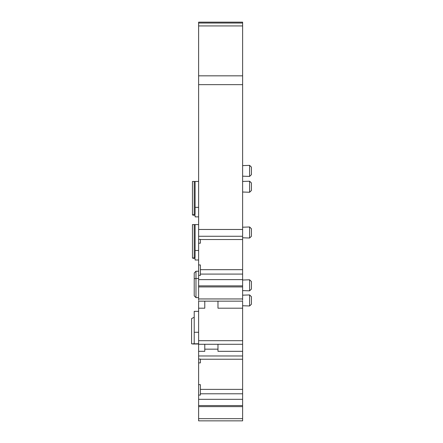 <?xml version="1.0" encoding="UTF-8"?>
<svg xmlns="http://www.w3.org/2000/svg" width="443" height="443" viewBox="0 0 443 443"><rect width="100%" height="100%" fill="white"/><g stroke="black" fill="none" stroke-linecap="round" stroke-linejoin="round"><path stroke-width="0.66" d="M198.619 420.252L198.619 420.85L212.075 420.85M242.626 300.271L242.626 22.15L198.619 22.15L198.619 300.271M242.626 343.785L242.626 301.151L198.619 301.151L198.619 308.195L204.777 308.195L204.777 301.151M198.619 301.151L198.619 351.321L204.777 351.321L204.777 344.277M242.626 343.397L242.626 344.277L198.619 344.277L198.619 420.85L228.4 420.85M198.619 420.545L198.619 420.85L242.626 420.85L242.626 344.277L242.626 351.321L217.978 351.321L217.978 344.277M198.619 395.073L200.374 395.073L200.374 384.651L198.619 384.651M198.619 362.895L200.374 362.895L200.374 359.079L198.619 359.079M204.777 349.167L217.978 349.167M198.619 340.684L242.626 340.684L242.626 343.702M242.626 420.85L242.626 419.97L242.626 420.85L212.839 420.85M217.978 301.151L217.978 308.195L242.626 308.195L242.626 301.151M242.626 23.03L198.619 23.03L242.626 23.03M198.619 75.836L242.626 75.836M242.626 229.468L198.619 229.468M198.619 243.196L200.374 243.196L200.374 239.381L198.619 239.381M198.619 275.374L200.374 275.374L200.374 264.953L198.619 264.953M251.425 296.694L251.425 300.459C251.425 305.293 251.425 305.293 251.425 300.459C251.425 295.619 251.425 295.619 251.425 300.459L251.425 304.225L249.603 305.98L249.603 294.933L251.425 296.694L251.425 304.225M251.425 281.543L251.425 285.309C251.425 290.148 251.425 290.148 251.425 285.309C251.425 280.474 251.425 280.474 251.425 285.309L251.425 289.074L249.603 290.835L249.603 279.788L251.425 281.543L251.425 289.074M251.425 228.738L251.425 232.503C251.425 237.337 251.425 237.337 251.425 232.503C251.425 227.663 251.425 227.663 251.425 232.503L251.425 236.269L249.603 238.024L249.603 226.977L251.425 228.738L251.425 236.269M251.425 182.97L251.425 186.736C251.425 191.57 251.425 191.57 251.425 186.736C251.425 181.896 251.425 181.896 251.425 186.736L251.425 190.501L249.603 192.262L249.603 181.209L251.425 182.97L251.425 190.501M251.425 167.127L251.425 170.893C251.425 175.727 251.425 175.727 251.425 170.893C251.425 166.059 251.425 166.059 251.425 170.893L251.425 174.658L249.603 176.419L249.603 165.366L251.425 167.127L251.425 174.658M198.619 259.997L195.097 259.997L195.097 258.579L192.456 258.108L195.097 257.638L195.097 250.478L198.619 250.478M198.619 224.579L192.456 224.579L192.456 258.108M195.097 224.579L195.097 250.478M194.217 317.304L192.356 318.174L194.217 317.304M198.619 278.486L195.978 278.486L195.978 271.227L194.217 272.988L194.217 295.869L195.978 297.63L195.978 278.486L194.217 278.702M195.978 271.227L198.619 271.227M198.619 297.63L195.978 297.63M192.356 318.174L191.575 318.639L191.575 343.851L198.619 343.74M198.619 332.278L194.217 332.278L194.217 343.447L193.608 343.74M198.619 311.346L194.217 311.346L194.217 332.278M198.619 181.453L194.217 181.453L194.217 214.512L192.456 214.982L195.097 215.453L195.097 216.871L198.619 216.871M194.217 181.453L192.456 181.453L192.456 214.982M198.619 207.352L195.097 207.352L195.097 214.512L194.217 214.512M195.097 181.453L195.097 207.352M198.619 418.652L242.626 418.652M242.626 406.63L198.619 406.63M198.619 405.566L242.626 405.566M242.626 399.326L198.619 399.326M200.374 389.38L242.626 389.38M198.619 355.967L242.626 355.967M242.626 25.927L198.619 25.927M242.626 84.641L198.619 84.641M198.619 236.269L242.626 236.269M200.374 269.682L242.626 269.682M242.626 279.627L198.619 279.627M198.619 285.868L242.626 285.868M242.626 286.931L198.619 286.931M198.619 298.953L242.626 298.953M194.217 224.579L194.217 257.638M200.374 393.783L242.626 393.783M200.374 359.229L242.626 359.229M200.374 239.53L242.626 239.53M200.374 274.084L242.626 274.084M242.626 305.736L249.603 305.98L242.626 305.736M242.626 295.176L249.603 294.933L242.626 295.176M242.626 290.591L249.603 290.835M242.626 280.031L249.603 279.788M242.626 237.78L249.603 238.024M242.626 227.22L249.603 226.977M242.626 192.013L249.603 192.262M242.626 181.453L249.603 181.209M242.626 176.176L249.603 176.419M242.626 165.61L249.603 165.366M198.619 344.006L192.666 344.006"/></g></svg>
